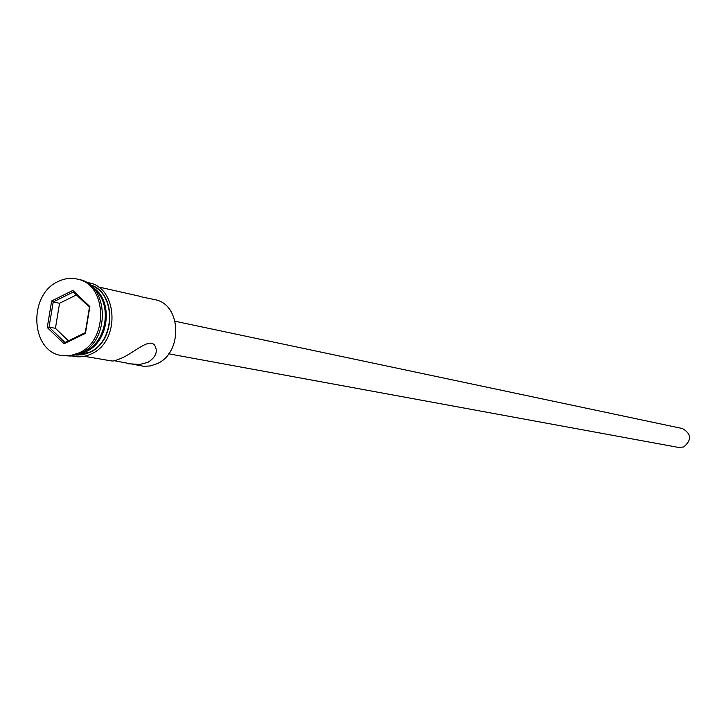 <?xml version="1.0" encoding="UTF-8"?>
<svg xmlns="http://www.w3.org/2000/svg" width="726" height="726" viewBox="0 0 726 726"><rect width="100%" height="100%" fill="white"/><g stroke="black" fill="none" stroke-linecap="round" stroke-linejoin="round"><path stroke-width="1.09" d="M114.281 360.722L143.775 366.303L150.327 365.94L156.734 363.835C183.197 353.027 181.564 303.985 154.738 299.638L139.229 296.389M175.129 321.255L682.494 428.558C691.47 433.903 691.878 440.038 683.72 446.962L678.756 447.479L168.704 353.807M128.302 363.78L139.982 364.398L147.986 362.319C155.754 357.246 158.059 351.693 154.883 345.649C149.719 337.309 134.954 352.074 122.267 357.845C116.459 360.359 112.875 361.385 111.495 360.922L84.234 356.294M81.503 352.845L85.123 351.393C107.094 342.01 112.675 303.214 94.117 288.984M61.91 355.549L71.012 356.058L80.695 353.253C110.633 340.739 109.027 284.347 78.78 279.437L77.029 279.038C70.631 277.641 64.305 278.475 58.08 281.534C27.797 294.792 30.601 352.037 61.91 355.549L70.476 355.595L78.934 352.945C108.909 340.421 107.303 283.957 77.029 279.038M97.956 286.834L140.299 296.38M76.675 354.851L89.625 352.174C115.77 341.238 116.26 292.542 90.423 285.291M79.415 353.825L86.158 351.575C109.499 341.692 113.655 299.584 92.565 287.278M47.254 327.517L51.637 300.981L72.854 290.436L89.87 306.572L85.459 333.361L64.069 343.752L47.254 327.517L49.05 327.117L65.004 342.518L85.278 332.653L89.461 307.261L73.335 291.961L53.207 301.952L49.05 327.117L55.43 328.306L68.435 340.848M76.439 294.901L59.559 303.268L53.207 301.952L51.637 300.981M59.559 303.268L55.43 328.306M64.069 343.752L65.004 342.518M85.278 332.653L85.459 333.361M89.461 307.261L89.87 306.572M73.335 291.961L72.854 290.436M75.885 355.096L82.864 354.724L89.706 352.455C116.441 341.274 116.396 291.335 89.779 284.764M86.576 282.559C117.676 284.583 121.414 341.411 91.149 353.97C84.815 356.929 78.462 357.573 72.083 355.921"/></g></svg>
